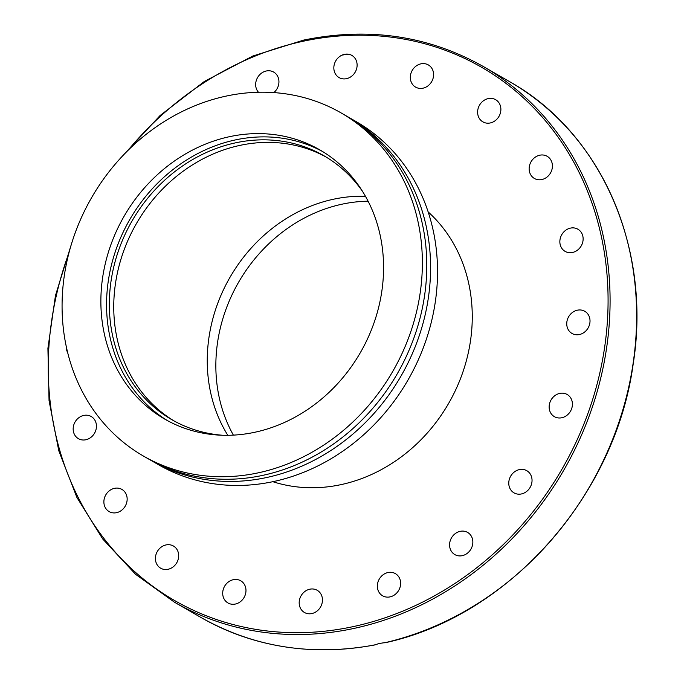 <?xml version="1.0" encoding="UTF-8"?>
<svg xmlns="http://www.w3.org/2000/svg" width="684" height="684" viewBox="0 0 684 684"><rect width="100%" height="100%" fill="white"/><g stroke="black" fill="none" stroke-linecap="round" stroke-linejoin="round"><path stroke-width="1.03" d="M151.626 460.768L158.577 464.769A197.992 173.839 -60.1 0 0 273.207 481.613A197.992 173.839 -60.1 0 0 432.108 318.855A197.992 173.839 -60.1 0 0 356.193 121.615L349.242 117.614A197.992 173.839 119.9 0 1 425.157 314.854A197.992 173.839 119.9 0 1 266.256 477.603A197.992 173.839 119.9 0 1 151.626 460.768A197.992 173.839 119.9 0 1 149.736 459.665M229.807 136.62A155.353 136.398 119.9 0 1 319.753 149.839A155.353 136.398 119.9 0 1 379.312 304.594A155.353 136.398 119.9 0 1 254.636 432.297A155.353 136.398 119.9 0 1 164.699 419.078A155.353 136.398 119.9 0 1 105.131 264.323A155.353 136.398 119.9 0 1 229.807 136.62M322.566 151.515A155.353 136.398 -60.1 0 0 235.493 139.895A155.353 136.398 -60.1 0 0 111.244 265.794A155.353 136.398 -60.1 0 0 167.563 420.677M143.409 456.04L147.838 458.588A197.992 173.839 -60.1 0 0 262.468 475.423A197.992 173.839 -60.1 0 0 421.361 312.673A197.992 173.839 -60.1 0 0 345.454 115.425L341.034 112.877A197.992 173.839 -60.1 0 0 226.404 96.042A197.992 173.839 -60.1 0 0 67.502 258.791A197.992 173.839 -60.1 0 0 143.409 456.04A197.992 173.839 -60.1 0 0 258.048 472.875A197.992 173.839 -60.1 0 0 416.941 310.126A197.992 173.839 -60.1 0 0 341.034 112.877M347.344 116.537A197.992 173.839 119.9 0 1 349.242 117.614M174.129 420.968A152.301 133.722 119.9 0 1 118.255 269.137A152.301 133.722 119.9 0 1 240.161 145.341A152.301 133.722 119.9 0 1 326.114 157.046A152.301 133.722 119.9 0 0 240.161 145.341A152.301 133.722 119.9 0 0 118.255 269.137A152.301 133.722 119.9 0 0 174.129 420.968M222.685 435.263A152.301 133.722 119.9 0 1 171.898 419.719A152.301 133.722 119.9 0 1 113.51 267.991A152.301 133.722 119.9 0 1 235.741 142.794A152.301 133.722 119.9 0 1 323.917 155.747A152.301 133.722 119.9 0 1 362.845 191.879M374.747 644.884L379.389 643.447L386.041 642.456M577.356 310.194A12.791 11.235 119.9 0 1 584.769 311.28A12.791 11.235 119.9 0 1 589.668 324.028A12.791 11.235 119.9 0 1 579.399 334.544A12.791 11.235 119.9 0 1 571.995 333.45A12.791 11.235 119.9 0 1 567.087 320.711A12.791 11.235 119.9 0 1 577.356 310.194M566.933 229.473A12.791 11.235 119.9 0 1 577.869 229.2A12.791 11.235 119.9 0 1 583.084 239.998A12.791 11.235 119.9 0 1 576.048 251.105A12.791 11.235 119.9 0 1 565.104 251.379A12.791 11.235 119.9 0 1 559.897 240.58A12.791 11.235 119.9 0 1 566.933 229.473M563.385 393.232A12.791 11.235 119.9 0 1 567.164 394.488A12.791 11.235 119.9 0 1 571.482 409.143A12.791 11.235 119.9 0 1 558.17 417.915A12.791 11.235 119.9 0 1 554.391 416.667A12.791 11.235 119.9 0 1 550.073 402.012A12.791 11.235 119.9 0 1 563.385 393.232M526.389 470.472A12.791 11.235 119.9 0 1 526.791 470.686A12.791 11.235 119.9 0 1 530.262 487.153A12.791 11.235 119.9 0 1 514.411 493.079A12.791 11.235 119.9 0 1 514.017 492.865A12.791 11.235 119.9 0 1 510.546 476.389A12.791 11.235 119.9 0 1 526.389 470.472M469.994 534.341A12.791 11.235 119.9 0 1 469.976 550.569A12.791 11.235 119.9 0 1 454.826 554.587A12.791 11.235 119.9 0 1 452.432 552.655A12.791 11.235 119.9 0 1 452.44 536.436A12.791 11.235 119.9 0 1 467.591 532.417A12.791 11.235 119.9 0 1 469.994 534.341M399.704 578.604A12.791 11.235 119.9 0 1 396.455 593.293A12.791 11.235 119.9 0 1 382.604 595.798A12.791 11.235 119.9 0 1 378.278 590.831A12.791 11.235 119.9 0 1 381.527 576.133A12.791 11.235 119.9 0 1 395.378 573.628A12.791 11.235 119.9 0 1 399.704 578.604M322.412 598.91A12.791 11.235 119.9 0 1 316.795 611.257A12.791 11.235 119.9 0 1 304.431 612.471A12.791 11.235 119.9 0 1 299.224 603.852A12.791 11.235 119.9 0 1 304.842 591.498A12.791 11.235 119.9 0 1 317.205 590.292A12.791 11.235 119.9 0 1 322.412 598.91M245.684 593.276A12.791 11.235 119.9 0 1 227.952 602.955A12.791 11.235 119.9 0 1 222.993 590.454A12.791 11.235 119.9 0 1 240.725 580.784A12.791 11.235 119.9 0 1 245.684 593.276M177.028 562.265A12.791 11.235 119.9 0 1 160.655 568.19A12.791 11.235 119.9 0 1 157.063 551.954A12.791 11.235 119.9 0 1 173.428 546.02A12.791 11.235 119.9 0 1 177.028 562.265M123.163 508.896A12.791 11.235 119.9 0 1 109.132 511.589A12.791 11.235 119.9 0 1 107.875 492.104A12.791 11.235 119.9 0 1 121.897 489.411A12.791 11.235 119.9 0 1 123.163 508.896M89.356 438.41A12.791 11.235 119.9 0 1 78.421 438.675A12.791 11.235 119.9 0 1 73.205 427.876A12.791 11.235 119.9 0 1 80.25 416.778A12.791 11.235 119.9 0 1 91.186 416.505A12.791 11.235 119.9 0 1 96.401 427.303A12.791 11.235 119.9 0 1 89.356 438.41M67.656 352.585A12.791 11.235 119.9 0 1 66.271 346.574M258.449 92.246A12.791 11.235 119.9 0 1 256.586 89.279A12.791 11.235 119.9 0 1 259.834 74.59A12.791 11.235 119.9 0 1 273.685 72.085A12.791 11.235 119.9 0 1 278.012 77.053A12.791 11.235 119.9 0 1 273.848 92.588M333.877 68.973A12.791 11.235 119.9 0 1 339.503 56.627A12.791 11.235 119.9 0 1 351.858 55.413A12.791 11.235 119.9 0 1 357.074 64.031A12.791 11.235 119.9 0 1 351.448 76.377A12.791 11.235 119.9 0 1 339.093 77.591A12.791 11.235 119.9 0 1 333.877 68.973M410.614 74.607A12.791 11.235 119.9 0 1 428.338 64.929A12.791 11.235 119.9 0 1 433.297 77.429A12.791 11.235 119.9 0 1 415.573 87.099A12.791 11.235 119.9 0 1 410.614 74.607M479.27 105.618A12.791 11.235 119.9 0 1 495.635 99.693A12.791 11.235 119.9 0 1 499.234 115.929A12.791 11.235 119.9 0 1 482.861 121.863A12.791 11.235 119.9 0 1 479.27 105.618M533.135 158.987A12.791 11.235 119.9 0 1 547.157 156.294A12.791 11.235 119.9 0 1 548.423 175.779A12.791 11.235 119.9 0 1 534.392 178.464A12.791 11.235 119.9 0 1 533.135 158.987M483.785 122.333A261.049 229.2 -60.1 0 0 482.117 121.384M368.103 201.199A152.301 133.722 -60.1 0 0 342.257 204.14A152.301 133.722 -60.1 0 0 233.381 435.127M365.47 196.299A152.301 133.722 -60.1 0 0 333.664 199.189A152.301 133.722 -60.1 0 0 227.823 435.306A152.301 133.722 119.9 0 1 333.664 199.189A152.301 133.722 119.9 0 1 365.47 196.299M428.167 211.929A158.397 139.066 119.9 0 1 464.043 368.582A158.397 139.066 119.9 0 1 340.803 484.674A158.397 139.066 119.9 0 1 272.813 481.69M71.435 244.094L55.455 295.599L47.914 348.301L49.043 400.567L58.798 450.807L76.899 497.448L102.78 539.06L135.646 574.355L174.48 602.228A309.177 271.454 -60.1 0 0 353.483 628.528A309.177 271.454 -60.1 0 0 601.612 374.387A309.177 271.454 -60.1 0 0 483.075 66.382L509.606 81.661A309.177 271.454 119.9 0 1 628.699 387.238A309.177 271.454 119.9 0 1 384.596 642.789M127.797 150.583A307.655 270.112 119.9 0 1 303.559 41.168A307.655 270.112 119.9 0 1 606.999 274.489A307.655 270.112 119.9 0 1 352.73 626.715A307.655 270.112 119.9 0 1 69.007 252.687M348.036 54.156A307.655 270.112 -60.1 0 0 342.043 55.122M375.439 644.747A309.177 271.454 119.9 0 1 201.019 617.515L174.48 602.228M483.075 66.382C428.381 35.654 368.642 26.873 303.876 40.04L252.806 56.028L204.336 81.473L160.09 115.519L121.59 156.995M385.408 642.686C508.46 616.147 615.429 495.84 633.162 364.127C651.758 248.48 601.21 132.807 509.606 81.661M375.037 644.901C312.084 656.512 254.08 647.38 201.019 617.515"/></g></svg>
